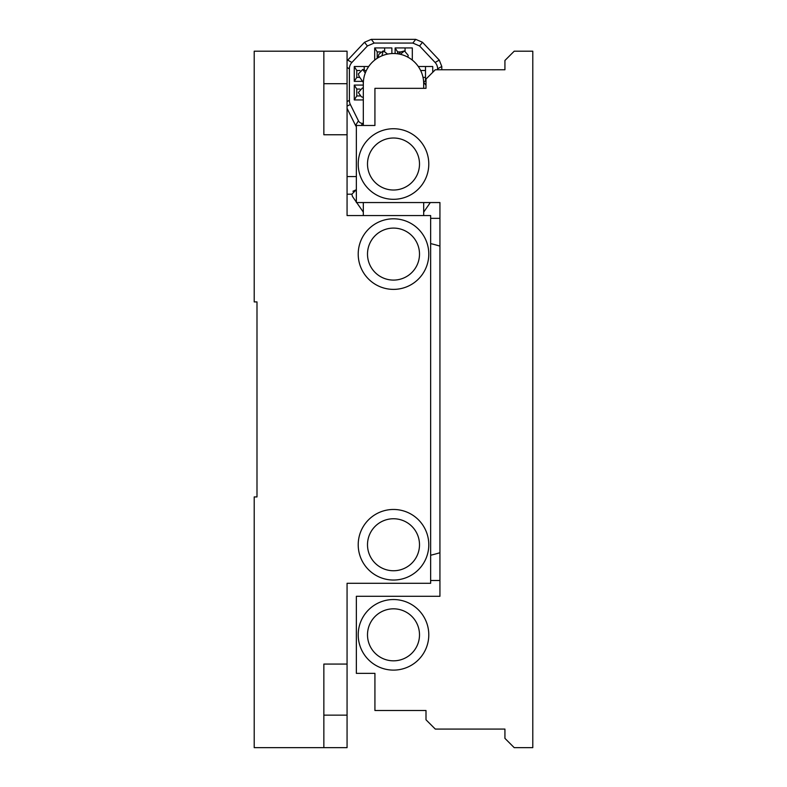 <?xml version="1.0" encoding="UTF-8"?>
<svg xmlns="http://www.w3.org/2000/svg" width="787" height="787" viewBox="0 0 787 787"><rect width="100%" height="100%" fill="white"/><g stroke="black" fill="none" stroke-linecap="round" stroke-linejoin="round"><path stroke-width="1.18" d="M363.319 88.036L362.374 88.036L358.351 92.512L361.341 96.752L363.319 97.47M419.501 544.752A26.001 26.001 0 0 1 393.5 570.752A26.001 26.001 0 0 1 367.499 544.752A26.001 26.001 0 0 1 393.5 518.751A26.001 26.001 0 0 1 419.501 544.752M323.851 83.688L347.067 83.688L347.067 134.764L323.851 134.764L323.851 114.331M347.067 83.688L347.067 51.194L323.851 51.194L323.851 134.764M323.851 90.19L323.851 86.009M256.995 496.922L256.995 301.913L256.995 496.922L254.211 496.922L254.211 747.65L323.851 747.65L323.851 664.071L347.067 664.071L347.067 715.147L323.851 715.147M323.851 747.65L347.067 747.65L347.067 715.147M347.067 664.071L347.067 583.285L430.646 583.285L430.646 215.559L347.067 215.559L347.067 134.764M430.646 580.501L439.933 580.501M439.933 218.343L430.646 218.343M430.646 243.596A160.184 160.184 0 0 1 439.933 246.115M439.933 552.73A160.184 160.184 0 0 1 430.646 555.238M323.851 51.194L254.211 51.194L254.211 301.913L256.995 301.913M407.853 57.146L408.217 55.365L404.479 50.929L400.829 51.912L398.419 53.919M387.617 54.087L383.249 50.87L378.931 54.214L377.976 57.815M366.162 70.899L362.807 69.433M365.266 73.024L362.768 69.443L358.351 73.939L359.147 76.487M352.93 191.271L356.354 189.697L351.848 194.192L352.458 196.445L356.354 202.082M356.354 176.554L347.067 176.554L356.354 176.554M351.848 194.192L347.067 194.192M367.499 254.093A26.001 26.001 0 0 0 393.5 280.093A26.001 26.001 0 0 0 419.501 254.093A26.001 26.001 0 0 0 393.5 228.092A26.001 26.001 0 0 0 367.499 254.093M363.319 125.477L363.319 83.688A30.181 30.181 0 0 1 393.5 53.516A30.181 30.181 0 0 1 423.681 83.688L423.681 88.331M358.213 254.093A35.287 35.287 0 0 0 393.5 289.38A35.287 35.287 0 0 0 428.787 254.093A35.287 35.287 0 0 0 393.5 218.806A35.287 35.287 0 0 0 358.213 254.093M428.787 544.752A35.287 35.287 0 0 1 393.5 580.039A35.287 35.287 0 0 1 358.213 544.752A35.287 35.287 0 0 1 393.5 509.464A35.287 35.287 0 0 1 428.787 544.752M359.944 95.945L356.777 95.945L354.268 99.939L354.268 85.085L363.319 85.085M359.944 89.079L356.777 89.079L354.268 85.085M395.123 53.555L395.123 47.938L397.632 51.932L400.799 51.932M412.309 60.087L412.309 47.938L395.123 47.938M359.767 77.372L356.777 77.372L354.268 81.366L354.268 66.511L368.69 66.511M359.944 70.505L356.777 70.505L354.268 66.511M425.492 77.372L423.012 77.372M432.732 72.315L432.732 66.511L418.31 66.511M420.652 70.505L425.492 70.505M391.877 53.555L391.877 47.938L374.691 47.938L374.691 60.087M380.377 51.932L377.199 51.932L374.691 47.938M441.792 69.758L441.792 66.472L439.264 60.117L422.481 42.272L415.723 39.35L371.277 39.35L364.519 42.272L347.736 60.117L351.907 62.458L367.401 45.98L374.159 43.069L412.841 43.069L419.599 45.98L435.093 62.458A9.267 9.267 0 0 1 437.611 68.803L437.611 69.758M351.907 62.458A9.267 9.267 0 0 0 349.389 68.803L349.389 100.392A9.277 9.277 0 0 0 350.353 104.504L358.429 120.814A4.633 4.633 0 0 0 362.581 123.392L363.319 123.392M347.067 108.34L355.547 125.448L358.429 120.814M363.319 99.939L354.268 99.939M362.551 81.366L354.268 81.366M426.003 81.366L423.593 81.366M356.354 126.609A4.643 4.633 -148.2 0 1 355.547 125.448M356.777 89.079L356.777 95.945M397.632 51.932L397.632 53.791M405.059 51.066L405.059 47.938M364.204 69.63L364.204 66.511M356.777 70.505L356.777 77.372M425.492 81.366L425.492 66.511M384.636 51.057L384.636 47.938M377.199 51.932L377.199 58.287M439.933 596.29L356.354 596.29L356.354 673.357L374.927 673.357L374.927 710.504L426.003 710.504L426.003 719.79L435.29 729.077L504.929 729.077L504.929 738.363L514.216 747.65L532.789 747.65L532.789 51.194L514.216 51.194L504.929 60.471L504.929 69.758L435.29 69.758L426.003 79.044L426.003 88.331L374.927 88.331L374.927 125.477L356.354 125.477L356.354 202.554L439.933 202.554L439.933 596.29M367.499 634.824A26.001 26.001 0 0 1 393.5 608.823A26.001 26.001 0 0 1 419.501 634.824A26.001 26.001 0 0 1 393.5 660.824A26.001 26.001 0 0 1 367.499 634.824M419.501 164.021A26.001 26.001 0 0 0 393.5 138.01A26.001 26.001 0 0 0 367.499 164.021A26.001 26.001 0 0 0 393.5 190.021A26.001 26.001 0 0 0 419.501 164.021M428.787 634.824A35.287 35.287 0 0 1 393.5 670.111A35.287 35.287 0 0 1 358.213 634.824A35.287 35.287 0 0 1 393.5 599.537A35.287 35.287 0 0 1 428.787 634.824M358.213 164.021A35.287 35.287 0 0 0 393.5 199.308A35.287 35.287 0 0 0 428.787 164.021A35.287 35.287 0 0 0 393.5 128.734A35.287 35.287 0 0 0 358.213 164.021M362.374 88.036L363.319 88.38M404.479 50.929L400.308 54.293M383.249 50.87L381.921 55.818M441.792 66.472L437.611 68.803M422.481 42.272L419.599 45.98M435.093 62.458L439.264 60.117M412.841 43.069L415.723 39.35M371.277 39.35L374.159 43.069M367.401 45.98L364.519 42.272M347.067 101.513L349.389 100.392M349.389 68.803L347.067 67.515M350.353 104.504L347.067 106.097M362.581 123.392L361.282 125.477M426.003 85.36L423.642 82.114M359.167 76.516L363.348 82.497M423.681 212.106L430.322 202.554M356.678 202.554L363.319 212.106M363.319 202.554L363.319 215.559M423.681 202.554L423.681 215.559"/></g></svg>
